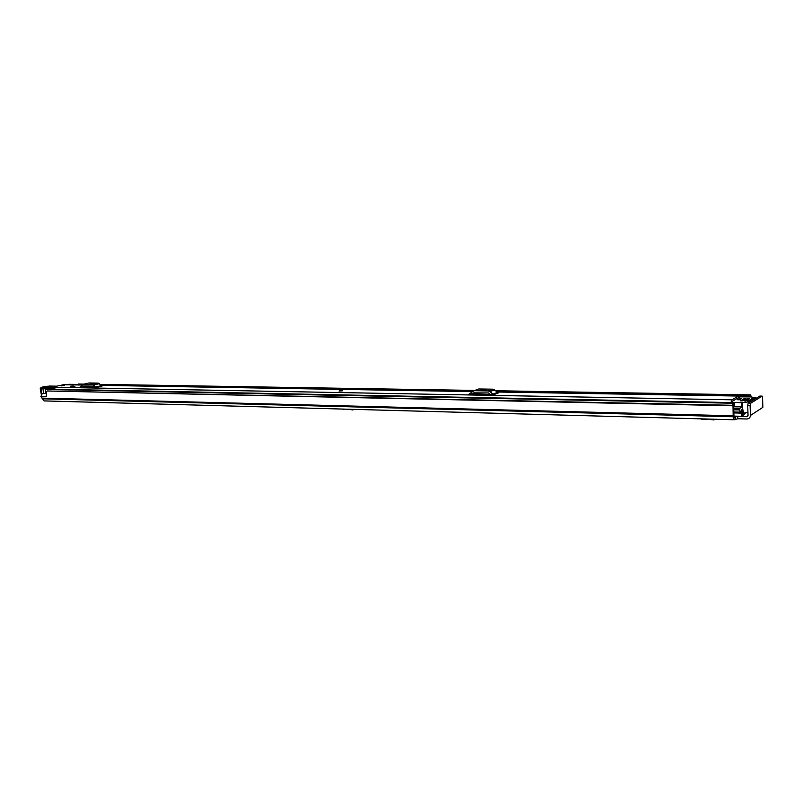 <?xml version="1.0" encoding="UTF-8"?>
<svg xmlns="http://www.w3.org/2000/svg" width="803" height="803" viewBox="0 0 803 803"><rect width="100%" height="100%" fill="white"/><g stroke="black" fill="none" stroke-linecap="round" stroke-linejoin="round"><path stroke-width="1.2" d="M737.827 418.754L746.79 418.995C749.038 418.845 750.243 417.67 750.404 415.482L750.102 405.405L747.723 405.354L748.035 415.422L746.71 416.707L737.746 416.476L737.827 418.754L734.263 419.768L733.179 415.803L732.998 405.786L47.437 390.981M735.508 419.036L735.428 416.757L734.323 417.44L733.962 416.345L733.631 405.906L733.31 405.314L732.998 405.786M735.428 416.757L737.746 416.476M46.203 396.501L40.883 396.391L44.035 400.908L734.263 419.768M40.933 396.371L42.298 393.52L45.922 393.57M751.297 396.913L750.564 394.875L750.353 396.893M40.883 396.391L46.213 396.521L46.765 391.282M77.62 384.446L78.313 384.025M750.404 415.482L762.85 407.362L762.569 397.565L762.037 396.15L750.544 403.327L750.102 405.405M747.723 405.354L748.175 403.277L750.544 403.327M762.037 396.15L759.718 396.11L748.175 403.277M92.235 402.223L84.576 402.012M715.082 419.236L713.877 419.959L708.979 419.076M708.949 419.076L702.545 419.487L702.474 418.895M702.545 419.487L700.597 418.845M354.264 409.379L352.587 409.942L348.512 409.229M348.472 409.229L343.845 409.098M343.915 409.6L342.52 409.058M339.017 391.081L342.74 390.78M70.644 386.494L73.414 386.102L70.644 386.494M61.48 385.892L64.24 385.5L61.48 385.892M50.589 388.522L51.723 387.237L63.467 384.737M731.342 401.901L732.025 399.814L738.389 396.05L739.151 397.254M82.95 384.336L89.113 382.971L98.317 383.111L102.122 386.012L96.119 387.407L80.31 387.036M494.718 389.867L489.971 391.623L488.294 390.941L474.011 390.71L478.839 388.973L493.052 389.184L498.673 392.818L493.945 394.604L469.906 393.791M73.344 386.424L74.9 386.444L73.374 386.644M86.754 387.237L88.009 386.022M82.167 387.156L83.582 385.952M83.231 385.942L92.486 386.102L93.871 387.367M90.036 383.985L92.706 383.603L90.036 383.985M96.119 387.407L95.376 387.046L101.379 385.651M99.431 383.643L93.409 385.028L95.376 387.046M93.409 385.028L92.295 384.486L98.317 383.111M89.113 382.971L83.08 384.336L92.295 384.486M83.08 384.336L79.959 387.116M474.774 394.253L476.841 392.757M472.335 394.213L474.182 392.707M473.71 392.878L488.425 392.958L490.462 394.544M483.346 390.288L486.086 389.947L483.717 389.616L480.987 389.957L483.346 390.288M493.945 394.604L492.831 394.153L497.559 392.366M489.971 391.623L492.831 394.153M474.011 390.71L468.922 394.153M51.904 387.086L46.775 387.116M56.361 386.163L49.465 386.062L41.083 387.387L51.141 387.548M49.103 388.491L40.582 388.291L41.083 387.387M50.669 388.261L49.063 388.17L49.485 387.458M53.57 386.414C54.463 386.745 53.209 387.006 49.836 387.217L45.299 387.086L49.043 386.293L53.57 386.414L53.048 386.916M61.52 385.611L64.24 385.5L61.52 385.611M339.308 390.87L342.67 390.84L339.308 390.87M70.664 386.213L73.414 386.102L70.664 386.213M733.28 408.315L739.633 408.456L742.273 406.83L743.558 413.083M741.681 413.686L742.574 413.706L741.581 414.187L741.942 409.269L743.187 415.241L745.636 412.832M45.992 393.149L45.309 392.055L45.791 389.495L47.899 389.114M742.574 413.706L742.634 415.643L741.55 416.295L741.36 411.427L740.135 412.15L733.189 411.989M742.233 406.84L733.882 406.81L734.173 404.582L733.169 405.304M742.273 406.83L734.213 406.669M734.494 406.659L734.203 402.624L733.129 403.236L732.597 405.294M746.71 396.833L746.198 395.427L744.803 396.802M739.633 408.456L740.135 412.15M67.944 384.547L69.289 384.326M65.876 384.747L72.059 384.848M55.728 389.244L54.052 388.592L48.381 389.104M54.052 388.592L48.22 388.953M737.475 399.743L739.433 399.784L741.57 398.499L739.623 398.459L737.475 399.743M752.672 399.322L752.642 398.198L750.484 399.523L752.27 399.563L754.178 398.388L753.485 398.158L753.505 398.8M750.785 401.661L741.701 402.684L730.66 402.313L739.844 396.853L751.166 396.913L756.416 398.158M750.976 400.366L750.072 400.065L750.092 400.908M750.072 400.065L749.55 401.249L749.51 400.125L747.312 401.48L747.995 401.55L750.966 400.085M744.291 399.482L744.281 398.549L742.895 399.392L744.662 399.432L746.047 398.589L744.833 398.489L744.863 399.312M741.892 399.994L741.932 400.928L741.892 399.994L740.496 400.838L742.273 400.878L743.678 400.024L742.464 399.924L742.484 400.747M747.854 399.723L747.824 398.619L744.08 400.898L745.867 400.948L749.611 398.649L748.396 398.559L748.416 399.382M752.682 399.312L752.652 398.198L753.485 398.158M743.146 413.133L747.954 412.551M744.311 399.482L744.833 398.489M741.902 399.984L742.464 399.924M747.824 398.619L748.396 398.559M747.964 415.904L746.71 416.707M750.283 396.782L746.7 396.722L750.273 396.772M733.179 415.803L41.987 398.127M733.269 416.386L42.168 398.529M733.28 416.767L42.208 398.8M750.223 395.658L746.419 395.598M746.519 395.809L750.193 395.869M713.967 419.919L714.148 419.216M711.267 419.718L711.408 419.136M352.607 409.931L352.698 409.339M732.025 399.814L51.723 387.237M738.389 396.05L497.157 392.005M472.184 391.593L101.098 385.37M63.216 384.697L81.966 385.018L62.975 384.727M87.537 386.644L85.058 387.207M476.049 393.52L474.071 394.243M485.122 389.636L485.153 390.168M483.717 389.616L483.767 390.278M488.294 390.941L493.052 389.184M49.043 386.293L48.431 387.166M56.24 386.163L49.465 386.062M41.294 394.273L40.983 387.588M41.415 394.102L41.124 387.588M43.543 393.51L42.8 387.488M45.159 389.957L45.339 387.347M40.2 388.24L41.264 394.313M45.59 393.56L45.42 392.165M50.077 387.217L45.299 387.086M53.53 386.825L49.836 387.217M741.129 413.103L733.33 412.913M46.343 392.075L45.309 392.055M733.129 403.236L45.791 389.495M734.103 402.654L47.518 389.114M746.097 395.457L496.415 391.352M472.947 390.971L100.586 384.838L472.997 390.941M82.398 384.547L68.938 384.316M745.174 396.009L496.997 391.864M472.315 391.452L100.997 385.249M82.026 384.938L71.979 384.767M742.554 412.852L741.801 412.842M742.564 412.913L741.801 412.893M742.574 413.344L741.731 413.324M752.642 398.358L753.495 398.378L752.642 398.378M739.402 409.5L733.159 409.359M739.422 409.942L733.129 409.801M742.655 410.333L742.414 402.654M741.701 402.684L741.831 406.82M735.568 419.005L735.488 416.727M762.127 396.12L759.809 396.08M733.31 405.314L47.307 390.961M750.564 394.875L495.732 390.75M474.834 390.419L100.124 384.366M84.004 384.105L78.192 384.005M713.877 419.959L714.058 419.216M738.519 396.009L497.107 391.974M472.224 391.553L101.068 385.34M49.836 386.092L45.53 386.404M45.47 386.424L41.053 387.387M741.55 416.295L733.952 416.105M734.203 402.624L47.698 389.094M746.198 395.427L496.384 391.322M82.438 384.517L69.108 384.306M743.187 415.241L742.614 415.231M747.834 398.609L747.874 399.713"/></g></svg>
